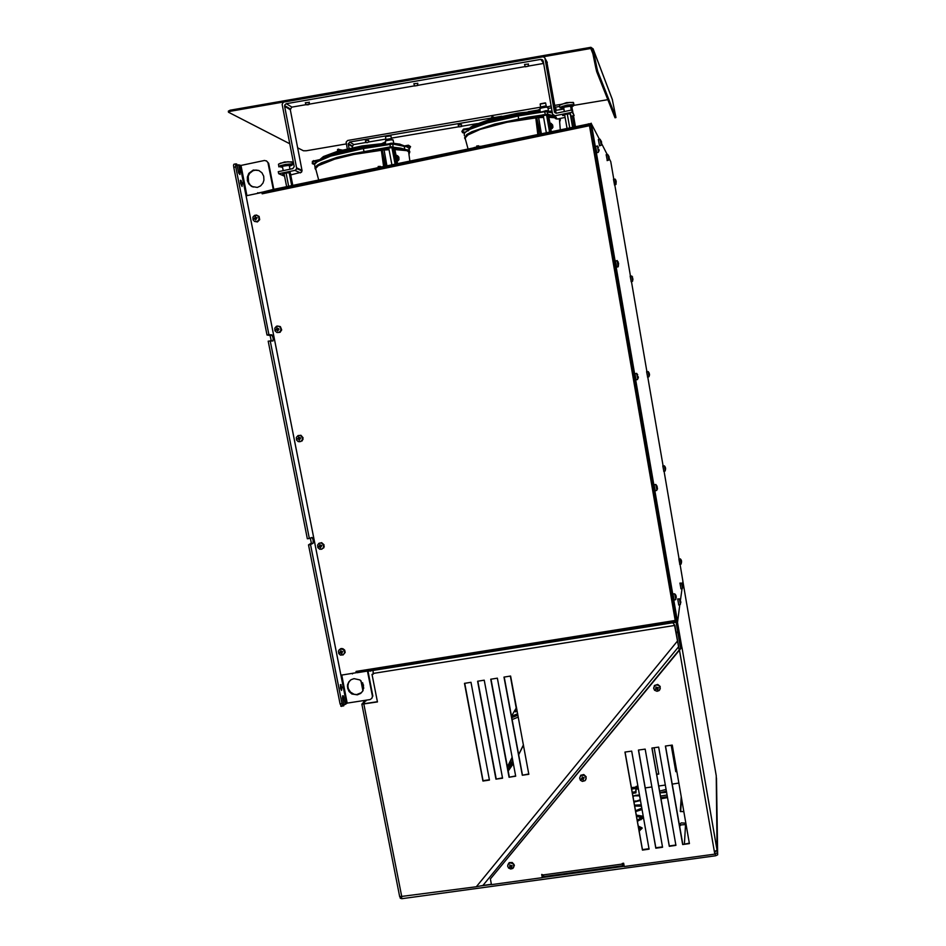 <?xml version="1.0" encoding="UTF-8"?>
<svg xmlns="http://www.w3.org/2000/svg" width="946" height="946" viewBox="0 0 946 946"><rect width="100%" height="100%" fill="white"/><g stroke="black" fill="none" stroke-linecap="round" stroke-linejoin="round"><path stroke-width="1.42" d="M356.216 671.991L356.181 672.712L356.051 671.388L356.571 672.452L675.397 621.569M356.051 671.388L675.148 620.446L675.409 621.581L675.586 620.363M590.954 125.617L589.524 125.735L589.358 124.494L589.973 125.652M356.181 672.712L340.867 675.16L246.102 195.763L261.806 192.487L262.208 193.859L589.524 125.735L675.148 620.446L676.496 620.068M590.611 123.583L274.458 189.188L275.381 190.193L262.077 192.96M274.6 189.886L590.505 124.269M475.59 148.948L479.362 148.155M377.182 169.429L380.883 168.66M287.903 188.018L291.534 187.261M568.215 129.661L572.046 128.869M369.07 671.057L677.573 622.03L591.38 123.855L599.669 139.701M355.649 672.795L357.02 672.204M676.721 621.38L368.893 670.466M591.297 123.24L590.659 123.914L676.757 621.617L677.537 621.948L676.094 622.48L680.411 647.383L681.782 647.17L677.466 622.267M680.032 564.301L682.941 581.234L682.539 584.439M609.224 158.526L610.761 161.683L613.824 179.492M378.187 166.472L380.434 166.354M382.149 166.756L375.716 168.092M382.196 168.388L375.881 169.701M476.63 145.991L478.676 145.755M480.603 146.24L474.041 147.611M480.698 147.883L474.265 149.22M342.192 652.362L342.606 651.51L341.541 651.699L341.092 650.73L339.744 652.421L341.624 653.804L342.251 651.77M343.126 654.892L340.477 655.105L338.739 653.615L338.455 651.12L339.874 649.358L342.216 649.098L344.06 650.458L344.557 652.858L343.126 654.892M341.281 651.416L341.482 653.84M339.035 650.044L341.695 648.53L344.273 649.677L345.113 652.61L343.02 654.951M681.439 560.647L681.439 561.676M681.451 561.758L681.498 561.155M681.238 563.721L680.328 558.861L681.238 560.067M681.64 561.782L681.144 563.922M679.831 564.348L678.85 558.956L680.34 559.027M616 184.174L616.201 181.336M615.893 184.387L615.006 179.019M614.569 184.908L613.481 179.255L615.006 179.35M632.626 280.938L631.656 275.984L632.59 277.213M632.957 278.786L632.531 281.163M631.218 281.648L630.154 276.09L631.668 276.197M649.157 373.895L649.003 372.759L649.287 373.765M649.051 376.437L648.105 371.589L649.027 372.795M649.37 373.859L649.441 374.888M649.5 374.912L648.944 376.65M649.382 374.356L649.133 373.765M647.632 377.123L646.603 371.636L648.105 371.743M665.57 468.081L665.227 467.04L665.499 468.081M665.251 470.694L664.317 465.787L665.227 467.064M663.844 471.345L662.839 465.917L664.328 466.011M676.035 595.803L676.177 597.032M676.035 597.092L676.106 596.382M675.799 599.244L674.735 593.851L675.787 595.176M674.155 600.06L672.996 593.769L674.746 594.005M657.151 486.492L656.902 485.854L657.151 486.492M657.257 488.976L657.222 487.036M656.926 489.933L655.838 484.482L656.926 485.854M657.458 489.047L657.364 488.337M656.76 490.253L657.458 488.325M655.271 490.797L654.088 484.482L655.85 484.754M637.758 378.932L636.646 373.292M638.077 378.01L638.243 376.898M638.302 378.093L638.195 377.324M638.148 376.674L638.29 377.312M636.102 379.843L634.884 373.481L636.658 373.765M618.282 266.204L618.542 263.165M618.128 266.547L617.159 260.493M616.626 267.15L615.373 260.706L617.159 261.001M598.511 151.715L597.34 145.885M599.09 150.166L599.055 150.899L598.936 150.047M598.877 149.314L599.031 150.024M596.855 152.708L595.554 146.11L597.352 146.417M682.776 585.278L682.882 586.544M682.48 588.069L681.522 583.055L682.468 584.285M682.965 586.532L682.894 585.87M681.014 588.743L679.985 583.114L681.534 583.233M680.694 601.289L680.801 602.59M680.363 604.163L679.346 598.865L680.363 600.19M678.802 604.908L677.703 598.901L679.358 599.078M538.593 134.166L536.015 117.115L535.814 117.883L538.487 117.328L541.195 133.623M537.754 134.332L535.814 117.883L506.914 122.271L480.249 129.413L468.034 134.9L465.113 137.962L467.974 148.877M550.158 129.295L550.371 128.609M550.442 126.859L549.732 125.771L550.3 124.813L551.624 126.468L550.43 126.941M547.509 120.331L546.965 117.233M465.231 139.062L465.361 136.579L470.079 133.15L486.09 127.024L513.891 120.438L538.274 116.464L539.019 116.547L538.333 117.292M553.978 116.382L553.528 116.796L554.368 116.973M464.581 138.057L466.78 134.545L471.818 131.695L494.734 124.056L528.01 117.162L528.045 117.978L546.705 115.01L553.528 116.796L548.715 116.547M549.188 129.874L549.366 129.034L551.27 128.857M549.614 123.335L548.148 123.961M550.17 131.754L549.874 129.614L550.974 129.614L551.27 131.518L550.596 131.66M549.721 123.287L549.33 122.779L548.455 123.831M546.871 116.689L548.999 115.98L548.585 116.819M549.07 129.2L550.809 129.578M551.27 127.568L549.744 126.161L550.406 124.257L552.145 125.44L551.27 127.568M384.395 166.283L381.569 149.563L381.404 150.319L383.97 149.799L386.855 165.775M383.591 166.449L381.404 150.319L353.875 154.446L334.707 159.129L318.294 165.692L315.586 168.471L318.707 179.965M393.607 156.303L394.127 155.688L393.512 155.794M395.901 155.44L394.127 155.688L393.288 149.492L392.354 149.622M392.318 149.444L394.245 148.38L395.357 148.392L394.73 149.137M394.707 162.204L395.534 161.139L397.45 160.962M395.546 155.582L393.642 156.528M315.704 169.559L315.881 167.087L320.387 163.954L338.384 157.592L371.482 150.781L388.912 149.019M315.042 168.554L316.957 165.384L321.415 162.854L336.953 157.438L352.669 153.678L390.45 146.89L400.832 148.132L400.371 148.936L407.253 150.343L409.476 151.703L409.157 153.891M400.832 148.132L408.873 150.532L409.831 151.833L409.133 153.559M373.256 149.704L373.351 150.485L391.987 147.517L400.371 148.936L394.825 148.818M409.18 149.704L408.968 148.167L406.91 146.902L392.696 144.088L393.134 147.198L404.876 149.74M397.45 163.563L396.8 163.705M395.239 164.025L394.99 162.144L397.072 161.778L397.013 161.139M397.296 159.72L395.641 158.171L396.611 156.421L398.266 157.71L397.296 159.72M396.965 159.377L395.783 158.349L396.433 156.977L397.698 157.982L396.965 159.377M546.658 106.993L540.497 108.199M547.829 107.383L544.908 107.135L540.048 108.412L540.036 111.841M540.119 112.408L545.818 110.647L548.207 110.635L547.45 111.545M494.108 120.426L493.327 120.118M391.987 139.665L385.873 140.753M393.134 140.043L390.284 139.76L385.471 140.919L385.471 144.395M385.566 144.951L391.005 143.248L393.536 143.26L392.838 144.111M340.075 153.039L339.176 152.531M516.942 710.079L514.884 710.623L515.712 709.76M517.19 711.392L515.393 711.818L514.79 710.564M517.639 713.804L511.526 716.24L511.774 717.624L517.888 715.141L512.07 717.458M516.149 709.37L516.847 709.559M516.776 709.181L515.877 709.334L516.705 708.779M510.154 865.223L509.539 867.175L510.84 867.186L511.798 865.767M672.925 622.929L674.853 625.46L373.209 673.469L373.091 670.738M679.216 650.233L674.474 624.904M373.209 673.469L373.327 674.12L372.038 674.332L377.442 701.991L362.105 704.202L364.766 700.383M366.031 700.182L363.359 703.871L377.395 701.755M677.537 640.939L476.264 886.757L399.744 896.713L361.88 704.108M638.609 827.833L639.058 828.554L642.145 828.294L639.165 830.978M638.302 826.083L642.121 827.856L638.857 829.204M639.827 830.623L639.212 830.955M636.516 816.102L640.773 817.592L643.481 817.368M643.481 817.403L640.714 817.959L637.261 820.265M634.707 805.945L641.494 806.252M641.837 808.168L635.558 810.698M632.909 795.858L639.65 795.834M640.336 799.725L633.997 801.948M640.501 800.612L634.731 801.853L633.855 801.156M633.04 796.615L635.298 795.409L639.496 794.971M643.564 817.9L637.438 821.246M642.086 809.563L635.7 811.526M659.61 791.081L666.114 789.425M666.646 792.405L659.93 792.914M660.485 796.047L667.096 794.995M667.557 797.632L660.958 798.755M634.565 805.129L641.258 804.869M636.339 815.145L643.28 816.268M683.863 811.656L680.257 811.42L681.262 796.828M679.311 824.581L681.25 822.89L685.59 823.115L684.407 843.832M666.41 791.093L659.906 792.76M667.391 796.686L660.781 797.738M642.476 817.45L640.454 817.013M640.915 828.4L638.668 827.88M685.519 824.522L681.049 824.853L679.618 826.39M680.647 648.66L490.406 878.94L680.694 648.223L682.066 648.01L717.033 850.241L716.276 775.744L686.654 603.702M714.407 851.459L714.786 854.072L714.336 851.471L717.033 850.241M632.259 792.216L635.7 791.719L635.889 792.831L636.15 786.445M635.7 791.719L636.043 786.457L637.166 786.292L637.663 789.047L638.42 788.94M543.926 876.646L543.17 874.967L622.397 864.088L622.953 865.945L623.461 863.284M622.988 863.343L622.752 864.585L622.433 863.426M714.537 852.192L716.879 850.549M717.033 849.993L717.033 849.189M593 48.719L612.334 99.436L615.952 117.576L615.066 117.789L596.69 71.695L597.754 71.435L596.95 68.006L595.897 68.266L596.69 71.695M596.95 68.006L593.047 48.837L590.883 47.3L230.15 110.244L228.341 111.143L228.518 112.207L230.316 111.297L230.15 110.244M595.897 68.266L592.019 49.216L590.824 48.435L230.316 111.297M564.786 115.459L562.586 115.483L564.904 114.608M284.167 174.194L282.724 174.04L284.486 173.414M289.511 172.503L290.351 172.811M555.196 112.87L554.309 111.462L556.579 113.213L571.869 110.02L574.139 115.554L570.946 116.216M556.165 113.224L546.823 61.656M290.753 174.892L301.561 172.219L302.046 170.375L296.571 167.82L296.299 169.381L294.975 170.351L278.692 173.757L278.29 171.664L292.752 168.613L294.206 166.662L282.192 104.427L283.351 102.133L542.85 56.807L544.553 57.529L547.308 62.684M291.947 107.135L286.319 103.729L284.947 104.663L284.64 106.307L290.304 109.677L291.77 107.182L306.114 104.675M553.304 115.341L555.373 118.593L557.194 119.101L555.066 115.79L552.618 114.218L543.3 61.088L542.507 59.787L540.899 59.385L543.714 63.453M572.768 111.604L571.715 106.732M347.336 148.829L346.141 142.172L347.608 140.528L546.445 106.236M353.78 144.513L349.689 142.042L348.246 144.218L352.35 146.665L353.473 144.596L365.948 142.456M368.727 140.398L365.393 140.871M367.604 142.574L366.019 142.562L367.604 142.574M461.565 124.659L458.242 125.002L458.869 126.93L461.435 126.492L458.822 126.87M556.035 108.648L555.326 108.459M309.33 102.251L305.416 102.759M308.065 104.805L309.153 104.462L308.585 104.202L306.149 104.734L308.065 104.805M417.777 83.354L413.863 83.697L414.632 86.003L417.635 85.518L414.561 85.92M528.471 64.08L524.545 64.47L525.314 66.811L528.317 66.267L525.219 66.717M573.784 105.467L572.827 104.604L567.494 105.065L561.782 106.591L560.056 107.998M563.745 108.459L560.422 107.797L566.5 105.609L573.347 105.089L573.442 105.893L570.698 107.075M560.008 107.678L559.606 105.373L561.676 104.166L569.977 102.357L573.583 102.925M570.533 106.129L563.65 107.229L564.289 111.604M573.252 102.452L566.429 102.629L559.807 105.124M292.373 164.781L291.132 163.93L285.822 164.308L280.359 165.633L278.893 166.803M282.535 167.359L279.283 166.626L285.219 164.746L291.995 164.438L292.03 165.195L289.381 166.224M278.845 166.555L278.467 164.214L280.536 163.173L287.951 161.754L292.148 162.298M289.204 165.314L282.428 166.212L283.173 170.635M291.806 161.884L284.486 161.979L278.621 164.072M390.982 138.624L386.429 139.429M545.653 105.952L541.077 106.851M392.129 139.523L388.558 139.5L385.708 140.812M385.885 140.327L387.718 139.038L391.75 138.896M546.823 106.863L543.335 106.863L540.32 108.282M236.961 165.195L238.64 164.841L240.107 172.278L239.953 174.584L238.723 173.118L236.737 164.048L235.708 163.942L235.66 166.484L268.948 334.6L271.904 334.872L273.181 338.077L273.039 340.879L268.191 341.187L307.344 538.806L309.307 538.463L270.166 340.808M242.058 186.528L240.521 183.146L240.591 180.237L242.247 183.134L242.058 186.528M271.289 340.856L270.118 335.44L266.961 334.99L268.948 334.6M309.307 538.463L311.967 537.399L313.091 539.859L313.067 543.264L310.501 544.494L308.538 544.837L311.305 543.099L310.323 538.026L312.298 537.73M342.57 695.996L343.351 695.878L342.689 695.724L342.452 697.77L343.93 705.728L342.949 706.094L342.003 703.647L310.501 544.494M343.351 695.878L345.349 704.403L347.17 703.138L370.063 699.543L371.849 698.29L372.393 696.469M340.572 684.549L341.991 687.529L341.553 690.485L340.442 688.144L340.572 684.549M342.003 703.647L340.063 703.954L341.506 706.485M235.767 163.859L233.887 164.202L233.532 165.195L233.733 167.3L235.731 166.874M258.353 193.209L273.82 189.732L268.64 163.303L266.394 160.867M238.64 164.841L240.982 165.396L264.49 160.453L266.654 161.033L268.699 163.563M371.672 698.515L372.83 696.043M350.292 680.304L348.53 682.846L347.88 685.897L348.282 688.593L350.458 692.094L353.981 694.198L356.677 694.553L361.585 692.638M258.991 170.54L255.928 170.02L252.913 170.718L249.649 173.307L248.195 176.181L248.514 182.365L250.383 185.227L253.15 187.131M257.336 187.379L251.636 186.445L248.964 184.032L247.438 180.686L247.332 176.997L248.786 173.402L253.303 170.091L258.826 170.457L261.876 172.74L263.709 176.181L263.958 180.095L263.023 182.992L260.647 185.854L257.336 187.379M354.005 678.649L359.977 679.997L363.56 685.046L362.992 690.663L360.686 693.418L357.375 694.861L351.971 693.986L349.133 691.55L347.596 688.156L347.584 684.738L348.826 681.877L351.084 679.736L354.005 678.649M601.479 143.213L601.349 141.392M601.159 144.833L600.036 139.228L601.431 141.557M601.538 142.775L601.502 141.947M599.575 145.743L598.333 139.523L600.048 139.653M609.058 158.148L608.928 156.445M608.763 159.744L607.71 154.446L609.011 156.61M608.857 156.575L609.189 158.041M607.285 160.548L606.126 154.73L607.734 154.777M255.928 219.247L257.146 217.651L256.035 217.698L255.503 216.693L254.711 218.171L255.905 219.437M257.277 221.494L254.616 221.482L253.02 219.827L252.925 217.131L254.628 215.286L257.146 215.286L258.861 217.048L258.979 219.543L257.277 221.494M256.189 219.176L255.716 220.004M254.711 218.171L254.261 219.011L255.526 219.318M255.042 216.811L255.42 218.23M256.177 215.038L259.098 216.433L259.618 219.756L257.442 221.943L254.45 221.388M277.604 330.958L279.129 329.042L276.942 327.813L276.61 329.149L277.793 330.32M279.141 332.377L276.965 332.519L274.955 330.757L274.813 328.12L276.516 326.264L278.964 326.252L280.666 327.872L280.856 330.438L279.141 332.377M276.61 329.149L276.161 329.977L277.426 330.296M276.942 327.813L277.296 329.09M277.237 326.051L280.347 326.666L281.612 329.823L280.087 332.33L276.918 332.507M299.161 440.221L300.591 437.974L298.782 437.052L298.191 438.447L298.841 438.27L299.161 440.221L299.326 439.512M300.686 441.569L298.12 441.546L296.536 439.996L296.37 437.395L298.073 435.538L300.473 435.527L302.342 437.478L302.294 439.925L300.686 441.569M299.007 439.039L298.333 439.121L298.983 439.571M298.333 439.121L297.671 439.003L298.191 438.447M298.51 437.111L298.841 438.27M297.978 435.586L300.97 435.314L303.051 437.809L302.235 440.883L299.232 441.829M320.174 545.286L319.571 546.753L320.398 547.829L321.38 545.724M319.76 544.766L321.829 545.629L321.297 546.421M321.9 549.118L319.772 549.224L317.797 547.568L317.608 545.002L319.31 543.17L321.652 543.158L323.508 545.014L323.532 547.415L321.9 549.118M319.571 546.753L318.837 546.185L320.256 545.393M320.221 546.552L320.398 547.829M318.565 543.619L321.687 542.685L324.064 544.754L323.851 547.769L321.309 549.307M341.955 653.698L341.837 652.728M339.508 649.595L340.844 649.003M340.501 652.764L339.898 652.846M341.08 651.238L340.631 651.971M340.785 651.475L340.69 650.848M342.677 651.688L341.707 651.759M339.094 649.985L340.844 648.637L342.972 648.731L344.687 650.174L345.148 652.35M582.63 777.458L582.18 779.185L583.268 779.965L583.54 777.754M582.535 778.676L583.729 778.085M582.086 777.86L582.381 776.938L583.008 777.849L584.037 777.47L583.765 778.392M584.995 780.71L582.381 781.361L580.395 780.202L579.65 778.085L580.608 775.945L583.126 775.105L585.184 776.087L586.118 778.546L584.995 780.71M582.18 779.185L581.282 778.842L582.168 778.002M582.925 778.806L583.268 779.965M579.65 777.967L580.738 775.306L583.753 774.597L586.189 776.737L585.692 779.906M510.84 867.186L511.751 867.423L511.644 866.169M512.898 868.404L510.71 869.067L508.581 868.085L507.659 866.169L508.404 863.864L510.627 862.882L513.146 863.97L513.997 866.063L512.898 868.404M509.989 865.637L510.497 865.2M509.693 865.022L512.224 865.85M509.539 867.175L510.899 866.477M507.718 865.176L509.232 862.657L512.259 862.492L514.186 864.585L513.583 867.6M657.056 689.22L657.99 689.468L657.955 687.884L655.885 686.997L655.696 689.244L657.056 689.22L657.789 687.943M657.588 687.553L658.487 687.777L657.908 688.156M659.102 690.568L656.997 691.301L654.549 690.237L653.674 687.801L654.857 685.554L657.163 684.857L659.528 686.075L660.261 688.381L659.102 690.568M655.696 689.244L656.973 688.688M655.885 686.997L656.252 687.801M653.721 688.641L654.36 685.531L657.707 684.419L660.19 686.418L659.835 689.717M380.245 168.79L377.821 169.299M478.711 148.297L476.24 148.806M552.405 112.976L545.274 111.569L501.664 118.605L478.156 125.298L468.944 129.377L464.699 132.913M528.01 117.162L547.852 114.23L546.93 111.013L517.994 115.436M543.607 117.387L538.534 117.671M559.677 121.987L560.115 120.154L558.625 118.806M554.853 117.789L548.822 117.339M518.775 119.586L518.172 115.98L487.509 122.814L470.056 129.259L465.432 132.192L464.285 133.492L464.403 135.668M535.897 117.257L524.912 118.487L545.322 115.057L544.577 111.108M538.463 116.914L543.477 116.63M540.201 133.824L536.678 116.843M464.912 138.601L464.746 137.241L466.567 135.384L465.113 138.79M559.323 118.652L560.328 120.036L559.654 121.727M559.949 118.557L560.434 119.858L559.63 121.384M548.621 126.078L550.678 128.715L552.074 128.514L552.89 127.19L552.523 124.742L550.69 123.181L549.023 123.867L548.621 126.078M553.647 115.873L547.852 114.23L545.298 115.164M553.93 116.311L547.356 115.069M548.053 123.441L548.656 123.193L547.568 117.02L548.739 116.866L549.602 122.744M549.082 125.984L550.548 128.171L552.712 127.355L552.712 125.25L550.962 123.441L549.449 124.009L549.082 125.984M407.241 150.473L407.56 149.894M407.241 150.426L407.667 149.929M406.603 146.796L399.661 145.377M407.336 150.627L407.903 150.024M381.451 149.693L370.359 150.982L390.544 147.588L389.799 143.686L391.254 143.532L392.696 144.088L348.223 150.911L323.887 158.041L317.111 161.53L314.107 163.623L314.285 164.545L312.89 162.736L313.54 160.643L313.705 161.565L318.294 160.761L324.726 156.61L337.663 152.129M389.043 149.752L384.029 150.095M409.18 154.127L409.37 152.176L406.745 150.662L394.92 149.574M408.175 151.088L408.743 150.449M409.11 149.291L409.417 150.993L404.912 149.681L404.037 145.767L392.424 143.65M364.08 152.105L363.418 148.557L330.698 156.125L317.442 161.707L314.711 164.131L315.053 167.537M392.212 148.877L392.909 148.936L392.247 149.03M394.577 156.031L393.654 149.326L394.837 148.617L393.406 148.676L393.288 149.492L392.992 148.699M383.851 149.764L384.289 149.196M385.791 165.999L382.101 149.314M315.349 169.062L315.243 167.726L317.147 165.917L315.668 167.667L315.586 169.299M396.362 163.788L395.712 161.127L397.072 161.187L397.521 163.552M394.541 158.289L396.599 160.82L398.1 160.69L399.023 159.436L398.739 157.024L396.823 155.416L394.99 156.055L394.541 158.289M392.732 147.552L390.544 147.671M396.067 155.404L394.849 149.172L395.806 154.978M394.979 158.195L396.989 160.477L398.987 159.011L398.585 156.906L396.989 155.664L395.381 156.232L394.979 158.195M492.499 120.402L493.327 120.154L492.499 120.024L492.428 117.564M493.824 120.497L492.18 120.166L491.624 117.209L492.393 116.606L495.16 117.872M463.41 129.129L463.575 130.051L463.41 129.129M464.131 133.079L463.966 132.156L464.131 133.079M408.376 145.211L408.542 146.11L408.376 145.211M338.432 152.897L339.188 152.59L338.42 152.401L338.195 150.071M339.638 152.98L337.888 152.495L337.426 149.681L338.242 149.125L341.34 150.296M390.544 135.645L385.767 136.496M385.992 139.653L385.554 136.626L390.946 135.881M545.263 102.925L540.414 103.871M540.615 107.087L540.201 104.013L545.665 103.161M378.033 169.251L380.02 168.837M476.453 148.77L478.475 148.345M615.941 180.367L615.089 179.232M665.144 470.895L665.653 468.743M675.645 599.539L676.272 597.115M637.592 379.263L638.219 376.78M637.734 374.841L636.788 373.599M618.235 262.054L617.289 260.824M598.345 152.058L598.96 149.468M598.44 147.47L597.482 146.228M682.362 588.294L682.716 586.13M680.233 604.423L680.824 602.141M538.451 117.056L543.512 116.796M536.276 117.174L538.463 116.713L541.349 133.587M551.329 123.429L552.996 126.847L552.109 128.408L550.111 128.904M560.328 129.637L559.453 119.302L558.779 118.77M554.581 117.316L548.715 116.784M549.933 123.205L548.727 116.263L546.847 116.583M408.388 150.248L407.738 150.828M383.946 149.48L388.936 149.149M381.841 149.645L383.958 149.208L386.961 165.751M409.843 160.986L408.542 151.348L404.108 149.657L394.813 148.995M394.529 161.269L397.734 160.773L398.964 159.638L398.881 157.166L397.521 155.688M531.025 113.307L511.916 115.944L493.978 120.036M492.523 120.449L481.691 124.068M480.343 124.612L476.346 126.516M468.495 130.796L468.471 129.827M468.53 129.614L470.41 127.379L474.549 124.919L491.613 118.829M492.511 118.581L518.254 113.106L539.882 110.966M548.03 111.285L549.732 111.9M540 111.663L517.356 114.088L492.771 119.35M491.861 119.61L476.63 124.706L468.045 129.909M463.954 132.215L462.771 131.364L463.173 130.134L469.606 129.011M464.143 133.019L462.547 132.617L461.849 131.364L463.41 129.188M326.063 157.19L337.793 152.353M338.443 152.152L362.093 146.807L385.093 144.454M378.081 145.601L359.515 148.084L340.04 152.507M338.467 152.956L331.183 155.416M329.953 155.913L326.264 157.651M318.849 160.43L323.39 156.575L337.379 151.384M338.266 151.135L362.176 145.909L385.282 143.354M393.737 143.319L399.862 144.099L403.079 145.637M404.238 145.779L400.643 144.513L393.962 143.934M385.424 144.088L363.524 146.524L338.55 151.88M338.514 153.276L339.484 152.956M340.134 152.744L357.352 148.522L375.692 145.991M409.299 148.96L410.588 146.654L408.412 145.258M409.003 148.215L409.772 147.198L409.121 146.157L406.272 146.417M314.557 164.438L312.322 163.67L312.428 161.34L319.145 159.803M368.727 140.327L368.562 142.172M365.357 140.848L366.019 142.562M461.553 124.576L461.376 126.445M556.023 108.553L555.834 110.446M309.318 102.121L309.117 104.285M305.369 102.724L306.149 104.734M417.765 83.224L417.541 85.412M528.459 63.938L528.223 66.161M391.478 138.672L390.864 135.727M546.173 105.999L545.582 102.996M601.017 145.14L601.538 143.461M608.645 160.004L609.129 158.431M263.319 193.623L589.441 125.239M261.806 192.487L262.255 193.847M590.304 125.617L590.718 124.233M676.721 621.356L675.893 620.292M258.317 193.019L274.553 189.638M368.975 670.856L357.127 672.748M682.007 588.507L680.434 600.332M679.867 604.648L677.573 622.03M614.746 184.86L630.485 276.327M631.396 281.601L646.922 371.861M647.821 377.064L663.146 466.118M664.033 471.297L679.145 559.133M601.668 143.638L607.344 154.825M512.141 719.563L518.254 717.127M512.578 759.532L511.928 760.43L512.555 759.449M512.85 760.998L508.865 766.556L512.827 760.915M511.301 761.908L509.681 764.699L511.301 761.908M512.153 757.308L507.399 766.733M507.848 769.11L513.016 761.908M508.179 770.931L513.359 763.718M362.886 690.852L360.899 680.706M362.625 682.799L363.713 688.357M674.888 625.223L679.275 650.162M476.264 886.757L482.933 885.432L678.601 646.697M482.933 885.432L491.412 884.262M676.26 633.181L677.655 631.479M372.038 674.332L373.292 673.907M509.114 777.222L490.785 679.193L497.395 678.152L515.688 776.252L509.114 777.222L515.629 775.933M496 779.149L477.6 681.262L484.186 680.233L502.551 778.18L496 779.149L502.492 777.86M522.275 775.282L504.017 677.123L510.639 676.083L528.861 774.313L522.275 775.282L528.802 773.994M471.013 682.291L489.449 780.107L482.909 781.077L464.439 683.319L471.013 682.291M491.021 679.157L509.291 776.855M477.848 681.226L496.177 778.795M504.242 677.088L522.44 774.928M464.699 683.284L483.099 780.71L489.389 779.788M516.209 707.845L510.32 676.13M510.509 676.106L516.35 707.584M366.161 700.82L364.884 701.021M639.319 830.73L638.999 828.921M641.033 819.721L640.714 817.959M635.594 801.723L635.452 800.931M634.435 801.889L634.293 801.096M716.299 777.955L717.316 852.866L714.786 853.86M636.481 789.059L637.628 788.893M624.159 866.288L542.401 877.486M491.447 884.475L479.598 886.095M681.569 798.53L680.647 811.703M715.294 853.789L715.637 855.752L717.659 854.829L717.316 852.866M717.659 854.829L716.512 777.979M400.016 896.914L400.288 898.286L401.802 898.7L715.637 855.752M401.802 898.7L401.471 897.009M656.619 774.135L658.747 773.828M671.293 745.223L675.858 771.333L676.792 771.203M541.963 874.471L542.33 877.711L491.494 884.676L490.406 878.94M542.33 877.711L541.739 874.506L543.17 874.967M622.397 864.088L622.279 863.438L623.615 863.26L624.194 866.489L714.786 854.072M682.693 844.482L665.44 746.087L672.216 745.093L689.433 843.548L682.693 844.482L689.362 843.146M649.122 849.13L642.44 850.052L624.963 752.082L631.692 751.089L649.122 849.13M675.964 845.417L669.236 846.339L651.912 748.097L658.676 747.092L675.964 845.417M662.531 847.273L655.826 848.195L638.42 750.083L645.16 749.09L662.531 847.273M632.46 793.327L635.889 792.831M645.255 787.947L651.865 787.001M658.712 786.008L665.345 785.05M672.204 784.068L678.861 783.099M654.159 747.766L658.794 774.112L656.666 774.419M676.839 771.498L675.834 771.64L671.211 745.235M665.535 746.075L682.716 844.057M625.093 752.058L642.5 849.626L649.051 848.716M652.019 748.073L669.283 845.925L675.893 845.003M638.538 750.072L655.874 847.782L662.46 846.871M686.69 603.773L682.941 581.4M681.782 647.17L682.066 648.01M680.694 648.223L682.078 647.88M680.706 648.093L680.588 647.36M615.952 117.576L597.754 71.435M346.402 143.922L306.315 150.721L303.453 150.781L297.683 147.812M607.829 99.637L573.867 105.396M289.819 143.768L228.518 112.207M296.571 167.82L284.64 106.307M286.319 103.729L540.899 59.385M555.066 115.79L572.247 112.184L571.869 110.02M554.309 111.462L545.038 58.581M302.046 170.375L290.304 109.677M278.692 173.757L284.557 176.193M309.153 104.155L414.514 85.838M417.576 85.317L525.16 66.622M528.246 66.078L543.217 63.477M557.194 119.101L565.129 117.446M572.247 112.184L574.139 115.554M560.682 104.367L554.782 105.373M551.175 105.987L546.847 107.004M349.039 148.439L348.246 144.218M349.689 142.042L491.506 118.002M492.417 117.848L493.989 117.576M494.332 117.517L501.829 116.252M528.187 111.782L537.896 110.138M548.018 108.423L551.494 107.832M555.113 107.217L559.784 106.425M574.281 126.729L572.401 115.92M571.384 110.114L570.852 107.028M352.539 147.694L352.35 146.665M368.609 142.006L385.885 139.086M391.372 138.151L458.751 126.752M461.423 126.303L477.517 123.571M481.147 122.956L483.548 122.554M488.101 121.786L490.111 121.443M496.354 120.39L496.993 120.284M549.153 111.451L552.05 110.966M555.881 110.315L563.828 108.967M575.357 126.504L573.477 115.696M569.693 127.686L567.281 113.851L564.656 114.691L567.021 128.242M572.838 127.024L570.568 114.028L567.281 113.851M572.602 127.071L570.237 113.52M288.636 186.232L286.023 172.834L284.048 173.579L286.603 186.658M292.799 185.369L290.339 172.728L286.023 172.834M291.735 185.593L289.169 172.409M266.961 334.99L233.733 167.3M345.349 704.403L343.717 704.664M340.063 703.954L308.538 544.837M368.006 671.057L372.771 695.428M257.82 193.315L273.24 189.496L268.108 163.303M273.24 189.496L273.82 189.732M367.556 671.459L372.334 695.854M257.702 192.736L258.305 192.96M352.409 673.883L352.87 673.481M254.107 218.325L255.101 218.29M276.019 329.291L276.977 329.184M278.727 329.421L278.609 328.818M297.588 438.566L298.534 438.388M300.296 438.731L300.154 438.057M299.917 438.104L300.591 437.974M319.89 546.599L318.979 546.847M582.287 778.842L581.601 779.433M510.154 865.685L510.521 866.347M511.171 867.707L511.006 866.773M656.252 687.979L656.571 688.558M657.375 689.776L657.103 688.948M588.471 123.772L588.589 124.494M370.572 671.14L370.442 670.489M674.687 621.96L674.805 622.634M677.442 621.463L676.757 621.581M590.682 123.997L591.38 123.855M552.346 112.657L547.202 111.179M551.14 131.459L550.832 129.697M389.799 143.686L363.288 148.014M394.588 161.541L395.534 161.139M397.403 163.54L397.072 161.766M518.668 754.648L523.422 744.975M516.469 707.513L514.837 710.411M514.79 710.493L511.538 716.24M363.903 704.108L401.778 896.974M714.336 851.471L679.476 650.139M636.28 788.42L631.703 789.082M631.443 787.687L636.138 787.013M612.393 99.673L593.083 49.015L592.03 49.275M593 54.04L590.824 48.435M294.975 170.351L300.473 172.858M571.632 106.756L572.046 107.501M240.024 171.841L238.404 172.184M271.668 334.766L269.705 335.144M240.107 165.444L346.437 703.375M344.06 697.912L342.476 698.16M312.937 543.382L310.986 543.714M240.982 165.396L246.941 195.586M341.683 675.03L347.241 703.126M356.37 672.31L675.349 621.416M368.905 670.525L369.023 671.116M344.581 652.669L345.124 652.373M681.167 564.017L679.725 564.372M615.929 184.517L614.462 184.931M632.555 281.281L631.1 281.683M648.968 376.768L647.525 377.147M665.168 471.002L663.725 471.368M675.681 599.693L673.99 600.107M656.808 490.418L655.105 490.844M637.639 379.441L635.925 379.89M618.176 266.737L616.449 267.21M598.404 152.259L596.666 152.755M682.397 588.4L680.895 588.767M680.269 604.553L678.66 604.943M550.194 128.514L549.023 128.975M549.792 125.369L550.927 124.896M407.253 150.591L407.182 149.764M395.771 157.675L397.048 157.107M548.42 110.753L547.805 107.205M534.667 112.326L535.684 111.9M537.718 111.037L539.74 110.185M532.432 112.444L533.296 112.077M535.483 111.155L539.61 109.405M495.432 117.801L492.771 117.127M470.008 128.94L470.694 128.833M463.469 129.188L469.476 128.207M470.032 128.112L472.066 127.793M472.492 127.722L473.166 127.604M465.373 131.991L464.013 132.215M393.749 143.378L393.098 139.89M381.25 144.608L381.888 144.312M383.863 143.425L385.188 142.822M379.287 144.738L379.843 144.478M381.9 143.544L385.046 142.113M408.376 145.27L404.462 145.897M349.334 151.23L348.033 151.017M347.856 150.993L346.591 150.781M342.216 150.071L338.597 149.48M348.376 151.443L347.087 151.23M346.898 151.206L345.68 151.005M318.696 160.69L319.429 160.572M319.192 159.791L320.434 159.59M320.871 159.519L321.593 159.401M518.692 754.802L523.445 745.129M682.054 648.045L717.033 850.312M543.595 876.54L622.775 865.685M554.38 111.723L554.995 112.704M544.967 58.285L547.237 62.389M284.628 105.574L290.28 108.956M296.595 168.483L302.07 171.025M571.703 106.732L571.987 107.253M348.223 143.591L352.338 146.051M288.282 187.828L288.4 188.408M573.524 102.606L573.926 104.911M570.509 105.976L571.242 110.15M292.101 162.05L292.539 164.285M289.18 165.195L289.961 169.216M388.57 147.198L391.845 164.734M391.81 146.725L395.05 164.06M543.134 114.691L546.28 132.558M546.433 114.194L549.543 131.884M241.242 180.627L240.343 180.804M272.164 335.168L270.189 335.546M340.371 684.928L341.151 684.798M247.332 176.997L247.947 177.233M342.795 705.905L340.856 706.213M347.88 685.897L347.407 686.311M601.065 145.317L599.421 145.79M608.68 160.146L607.143 160.584M258.979 219.543L259.618 219.756M280.903 330.237L281.518 330.32M302.484 439.311L303.075 439.263M323.709 546.764L324.277 546.599M513.997 866.063L514.352 865.531"/></g></svg>
